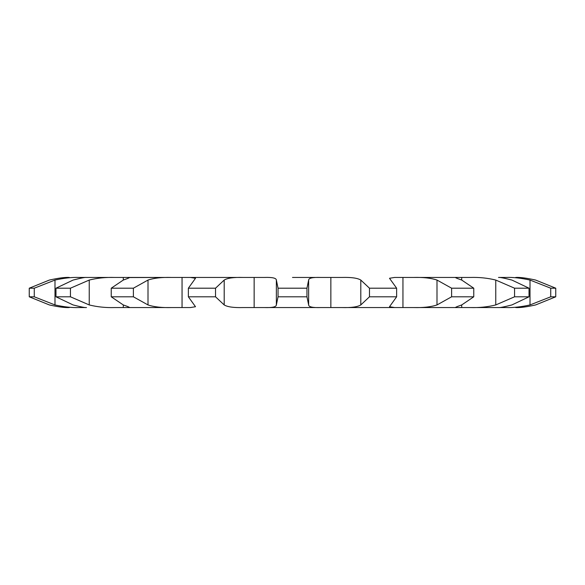 <?xml version="1.0" encoding="UTF-8"?>
<svg xmlns="http://www.w3.org/2000/svg" width="585" height="585" viewBox="0 0 585 585"><rect width="100%" height="100%" fill="white"/><g stroke="black" fill="none" stroke-linecap="round" stroke-linejoin="round"><path stroke-width="0.88" d="M550.726 288.2L530.01 280.054C520.935 278.058 512.943 277.188 506.01 277.444L498.515 277.444C499.561 277.188 504.021 278.058 511.897 280.054L529.023 288.2L514.559 288.2L495.758 280.054C487.729 278.058 479.32 277.188 470.545 277.444L456.454 277.444C454.179 277.188 455.927 278.058 461.711 280.054L473.762 288.2L451.613 288.2L436.995 280.054C430.969 278.058 423.174 277.188 413.602 277.444L456.454 277.444L394.619 277.444L389.5 278.277L396.637 288.2L369.471 288.2L360.799 280.054C357.508 278.058 351.263 277.188 342.057 277.444L320.47 277.444C312.734 277.188 308.792 278.058 308.639 280.054L306.957 288.2L306.957 296.8L308.639 304.946C308.792 306.942 312.734 307.812 320.47 307.556L506.01 307.556C512.943 307.812 520.935 306.942 530.01 304.946L550.726 296.8L555.75 296.8L535.611 304.946C526.595 306.942 519.97 307.812 515.729 307.556L515.729 307.556C519.97 307.812 526.595 306.942 535.611 304.946L555.75 296.8L555.75 288.2L550.726 288.2L550.726 296.8M308.639 280.054L308.639 304.946M306.957 288.2L278.043 288.2L278.043 296.8L276.361 304.946C276.208 306.942 272.266 307.812 264.53 307.556L242.943 307.556C233.737 307.812 227.492 306.942 224.201 304.946L215.529 296.8L188.363 296.8L195.5 306.723L190.381 307.556L128.546 307.556L171.398 307.556C161.826 307.812 154.03 306.942 148.005 304.946L133.387 296.8L111.238 296.8L123.289 304.946C129.073 306.942 130.821 307.812 128.546 307.556L114.455 307.556C105.68 307.812 97.271 306.942 89.242 304.946L70.441 296.8L55.977 296.8L73.103 304.946C80.979 306.942 85.439 307.812 86.485 307.556L78.99 307.556C72.057 307.812 64.065 306.942 54.99 304.946L34.274 296.8L29.25 296.8L49.389 304.946C58.405 306.942 65.03 307.812 69.271 307.556C65.03 307.812 58.405 306.942 49.389 304.946L29.25 296.8L29.25 288.2L49.389 280.054C58.405 278.058 65.03 277.188 69.271 277.444L69.271 277.444C65.03 277.188 58.405 278.058 49.389 280.054M306.957 296.8L278.043 296.8M29.25 288.2L34.274 288.2L54.99 280.054C64.065 278.058 72.057 277.188 78.99 277.444L264.53 277.444C272.266 277.188 276.208 278.058 276.361 280.054L278.043 288.2M292.5 277.444L320.47 277.444M123.289 277.444L123.289 280.054L111.238 288.2L111.238 296.8M182.052 277.444L182.052 307.556M276.361 280.054L276.361 304.946M498.515 307.556L470.545 307.556C479.32 307.812 487.729 306.942 495.758 304.946L514.559 296.8L529.023 296.8L511.897 304.946C504.021 306.942 499.561 307.812 498.515 307.556L498.515 307.556M461.711 307.556L461.711 304.946C455.927 306.942 454.179 307.812 456.454 307.556L413.602 307.556C423.174 307.812 430.969 306.942 436.995 304.946L451.613 296.8L473.762 296.8L461.711 304.946M402.948 307.556L402.948 277.444M394.619 307.556L342.057 307.556C351.263 307.812 357.508 306.942 360.799 304.946L369.471 296.8L396.637 296.8L389.5 306.723L394.619 307.556M320.47 307.556L264.53 307.556M188.363 288.2L195.5 278.277L190.381 277.444L242.943 277.444C233.737 277.188 227.492 278.058 224.201 280.054L215.529 288.2L188.363 288.2L188.363 296.8M129.577 277.553L171.398 277.444C161.826 277.188 154.03 278.058 148.005 280.054L133.387 288.2L111.238 288.2M128.546 277.444C130.821 277.188 129.073 278.058 123.289 280.054M129.577 307.447L128.546 307.556M55.977 288.2L73.103 280.054C80.979 278.058 85.439 277.188 86.485 277.444L114.455 277.444C105.68 277.188 97.271 278.058 89.242 280.054L70.441 288.2L55.977 288.2L55.977 296.8M456.454 277.444L455.422 277.553M455.422 307.447L456.454 307.556M535.611 280.054C526.595 278.058 519.97 277.188 515.729 277.444C519.97 277.188 526.595 278.058 535.611 280.054L555.75 288.2M369.471 288.2L369.471 296.8M215.529 288.2L215.529 296.8M133.387 288.2L133.387 296.8M70.441 288.2L70.441 296.8M396.637 288.2L396.637 296.8M34.274 288.2L34.274 296.8M451.613 288.2L451.613 296.8M473.762 288.2L473.762 296.8M514.559 288.2L514.559 296.8M529.023 288.2L529.023 296.8M330.854 277.444L330.854 307.556M360.799 280.054L360.799 304.946M254.146 277.444L254.146 307.556M224.201 280.054L224.201 304.946M148.005 280.054L148.005 304.946M123.289 304.946L123.289 307.556M89.242 280.054L89.242 304.946M54.99 280.054L54.99 304.946M436.995 280.054L436.995 304.946M461.711 277.444L461.711 280.054M495.758 280.054L495.758 304.946M530.01 280.054L530.01 304.946"/></g></svg>
